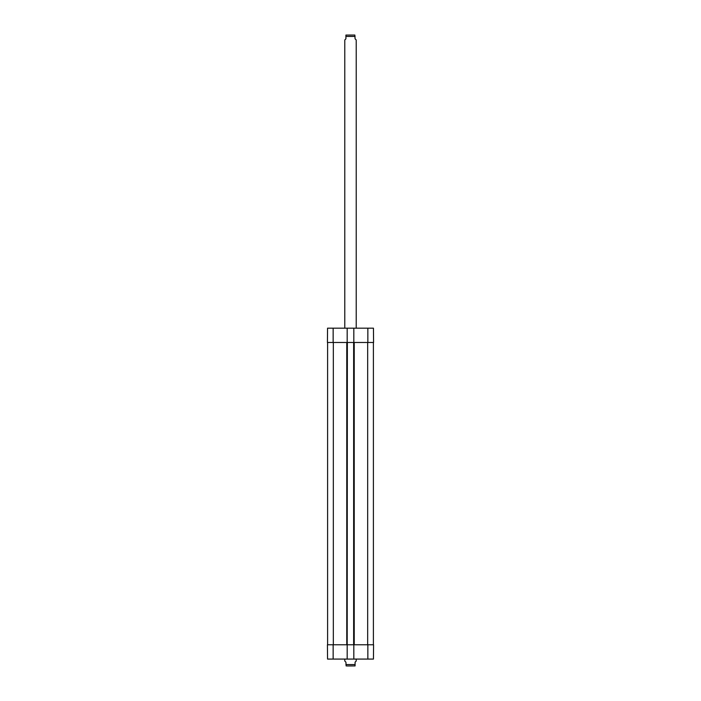 <?xml version="1.0" encoding="UTF-8"?>
<svg xmlns="http://www.w3.org/2000/svg" width="701" height="701" viewBox="0 0 701 701"><rect width="100%" height="100%" fill="white"/><g stroke="black" fill="none" stroke-linecap="round" stroke-linejoin="round"><path stroke-width="1.05" d="M347.179 328.173L353.821 328.173L353.821 342.482L347.179 342.482L347.179 328.173L327.551 328.173L327.428 342.482L347.179 342.482M327.604 644.771L327.604 342.482M347.354 644.771L353.821 644.771L353.821 659.08L347.179 659.08L347.354 342.482M353.646 644.771L353.646 342.482M373.396 644.771L373.396 342.482M346.881 665.95L355.083 665.932L355.083 662.173L356.222 661.025L356.222 659.08M344.778 659.08L344.778 661.025L345.917 662.173L346.145 665.95M356.222 328.173L356.222 39.975L355.083 38.827L354.855 35.05L345.917 35.068L345.917 38.827L344.778 39.975L344.778 328.173M347.179 644.771L327.428 644.771L327.551 659.08L347.179 659.08M353.821 659.08L373.449 659.08L373.572 644.771L353.821 644.771M353.821 342.482L373.572 342.482L373.449 328.173L353.821 328.173M333.325 644.771L333.325 342.482M346.776 644.771L346.776 342.482M354.224 644.771L354.224 342.482M367.675 644.771L367.675 342.482M345.917 664.574L355.083 664.574M355.083 36.426L345.917 36.426M333.15 644.771L333.15 659.08M367.85 644.771L367.85 659.08M367.85 342.482L367.85 328.173M333.15 342.482L333.15 328.173"/></g></svg>
